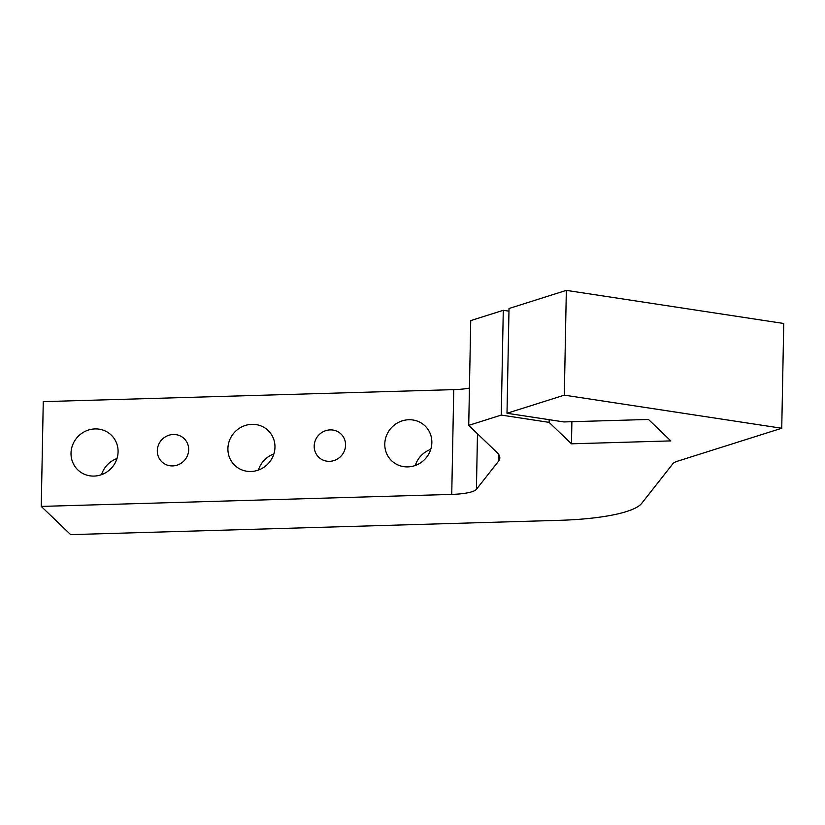 <?xml version="1.0" encoding="UTF-8"?>
<svg xmlns="http://www.w3.org/2000/svg" width="825" height="825" viewBox="0 0 825 825"><rect width="100%" height="100%" fill="white"/><g stroke="black" fill="none" stroke-linecap="round" stroke-linejoin="round"><path stroke-width="1.24" d="M566.332 290.369L564.321 395.144L507.004 413.273L509.015 308.498L566.332 290.369L783.75 323.483L781.739 428.247L677.5 461.206A32.165 6.806 -178.9 0 0 672.932 463.66L641.685 503.374A107.219 22.688 1.1 0 1 559.422 520.327L70.651 534.631L41.25 506.416L43.261 401.641L453.75 389.627L451.739 494.402A32.165 6.806 -178.9 0 0 476.417 489.318L477.479 433.775M469.435 388.09A32.165 6.806 1.1 0 1 453.75 389.627M451.739 494.402L41.25 506.416M250.986 471.488A24.121 22.987 133.8 0 1 234.733 465.321A24.121 22.987 133.8 0 1 234.847 432.001A24.121 22.987 133.8 0 1 268.135 430.506A24.121 22.987 133.8 0 1 273.075 456.122A24.121 22.987 133.8 0 1 250.986 471.488M329.577 461.33A16.087 15.324 133.8 0 1 318.739 457.215A16.087 15.324 133.8 0 1 318.821 435.002A16.087 15.324 133.8 0 1 341.014 434.012A16.087 15.324 133.8 0 1 344.303 451.089A16.087 15.324 133.8 0 1 329.577 461.33M172.693 465.919A16.087 15.324 133.8 0 1 161.855 461.814A16.087 15.324 133.8 0 1 161.937 439.601A16.087 15.324 133.8 0 1 184.13 438.601A16.087 15.324 133.8 0 1 187.419 455.678A16.087 15.324 133.8 0 1 172.693 465.919M94.102 476.077A24.121 22.987 133.8 0 1 77.849 469.91A24.121 22.987 133.8 0 1 77.962 436.59A24.121 22.987 133.8 0 1 111.251 435.095A24.121 22.987 133.8 0 1 116.191 460.711A24.121 22.987 133.8 0 1 94.102 476.077M407.87 466.888A24.121 22.987 133.8 0 1 391.617 460.732A24.121 22.987 133.8 0 1 391.731 427.412A24.121 22.987 133.8 0 1 425.019 425.906A24.121 22.987 133.8 0 1 429.959 451.533A24.121 22.987 133.8 0 1 407.87 466.888M498.548 454.204L498.403 461.381A107.219 22.688 -178.9 0 0 499.826 457.813A107.219 22.688 -178.9 0 0 497.207 452.698L468.724 425.37L470.735 320.595L503.281 310.303L508.963 311.169M498.403 461.381L476.417 489.318M430.753 449.367A24.121 22.987 -46.2 0 0 415.295 465.475M116.985 458.545A24.121 22.987 -46.2 0 0 101.527 474.664M273.869 453.956A24.121 22.987 -46.2 0 0 258.411 470.075M549.172 419.688L549.12 422.369L501.27 415.078L503.281 310.303M507.004 413.273L563.918 421.936L648.481 419.461L670.828 440.901L571.467 443.809L549.12 422.369M501.27 415.078L468.724 425.37M781.739 428.247L564.321 395.144M571.89 421.699L571.467 443.809"/></g></svg>
